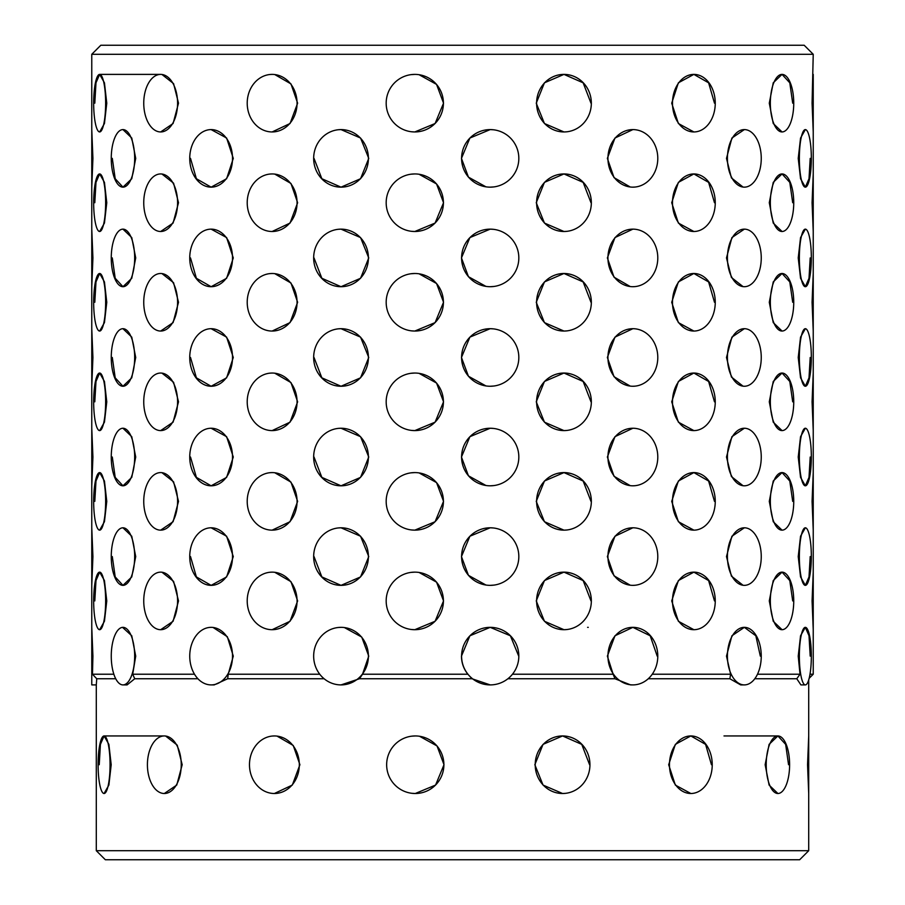 <?xml version="1.0" encoding="UTF-8"?>
<svg xmlns="http://www.w3.org/2000/svg" width="905" height="905" viewBox="0 0 905 905"><rect width="100%" height="100%" fill="white"/><g stroke="black" fill="none" stroke-linecap="round" stroke-linejoin="round"><path stroke-width="1.36" d="M782.044 530.149L782.044 530.149A28.779 11.708 90 0 0 793.742 501.37A28.779 11.708 90 0 0 782.044 472.591A28.779 11.708 90 0 0 770.336 501.37A28.779 11.708 90 0 0 782.044 530.149L773.243 521.721L769.284 501.37L773.243 481.008L782.044 472.591L789.793 481.019L792.701 501.37M782.044 430.599L782.044 430.599A28.779 11.708 90 0 0 793.742 401.82A28.779 11.708 90 0 0 782.044 373.041A28.779 11.708 90 0 0 770.336 401.82A28.779 11.708 90 0 0 782.044 430.599L773.243 422.171L769.284 401.82L773.243 381.458L782.044 373.041L789.793 381.469L792.701 401.82M782.044 331.049L782.044 331.049A28.779 11.708 90 0 0 793.742 302.27A28.779 11.708 90 0 0 782.044 273.491A28.779 11.708 90 0 0 770.336 302.27A28.779 11.708 90 0 0 782.044 331.049L773.243 322.621L769.284 302.27L773.243 281.908L782.044 273.491L789.793 281.919L792.701 302.27M782.044 231.499L782.044 231.499A28.779 11.708 90 0 0 793.742 202.72A28.779 11.708 90 0 0 782.044 173.941A28.779 11.708 90 0 0 770.336 202.72A28.779 11.708 90 0 0 782.044 231.499L773.243 223.071L769.284 202.72L773.243 182.357L782.044 173.941L789.793 182.369L792.701 202.72M782.044 131.949L782.044 131.949A28.779 11.708 90 0 0 793.742 103.17A28.779 11.708 90 0 0 782.044 74.391A28.779 11.708 90 0 0 770.336 103.17A28.779 11.708 90 0 0 782.044 131.949L773.243 123.521L769.284 103.17L773.243 82.808L782.044 74.391L789.793 82.819L792.701 103.17M693.875 530.149L693.875 530.149A28.779 21.392 90 0 0 715.255 501.37A28.779 21.392 90 0 0 693.875 472.591A28.779 21.392 90 0 0 672.483 501.37A28.779 21.392 90 0 0 693.875 530.149L678.377 521.721L671.714 501.37L678.377 481.008L693.875 472.591L708.615 481.019L714.486 501.37M693.875 430.599L693.875 430.599A28.779 21.392 90 0 0 715.255 401.82A28.779 21.392 90 0 0 693.875 373.041A28.779 21.392 90 0 0 672.483 401.82A28.779 21.392 90 0 0 693.875 430.599L678.377 422.171L671.714 401.82L678.377 381.458L693.875 373.041L708.615 381.469L714.486 401.82M693.875 331.049L693.875 331.049A28.779 21.392 90 0 0 715.255 302.27A28.779 21.392 90 0 0 693.875 273.491A28.779 21.392 90 0 0 672.483 302.27A28.779 21.392 90 0 0 693.875 331.049L678.377 322.621L671.714 302.27L678.377 281.908L693.875 273.491L708.615 281.919L714.486 302.27M693.875 231.499L693.875 231.499A28.779 21.392 90 0 0 715.255 202.72A28.779 21.392 90 0 0 693.875 173.941A28.779 21.392 90 0 0 672.483 202.72A28.779 21.392 90 0 0 693.875 231.499L678.377 223.071L671.714 202.72L678.377 182.357L693.875 173.941L708.615 182.369L714.486 202.72M693.875 131.949L693.875 131.949A28.779 21.392 90 0 0 715.255 103.17A28.779 21.392 90 0 0 693.875 74.391A28.779 21.392 90 0 0 672.483 103.17A28.779 21.392 90 0 0 693.875 131.949L678.377 123.521L671.714 103.17L678.377 82.808L693.875 74.391L708.615 82.819L714.486 103.17M566.62 530.013L563.973 530.149L544.448 521.721L536.246 501.37L544.448 481.008L563.973 472.591L583.148 481.019L590.988 501.37M566.62 430.463L563.973 430.599L544.448 422.171L536.246 401.82L544.448 381.458L563.973 373.041L583.148 381.469L590.988 401.82M566.62 330.913L563.973 331.049L544.448 322.621L536.246 302.27L544.448 281.908L563.973 273.491L583.148 281.919L590.988 302.27M566.62 231.363L563.973 231.499L544.448 223.071L536.246 202.72L544.448 182.357L563.973 173.941L583.148 182.369L590.988 202.72M566.62 131.813L563.973 131.949L544.448 123.521L536.246 103.17L544.448 82.808L563.973 74.391L583.148 82.819L590.988 103.17M411.062 472.84L414.795 472.591A28.779 28.621 -90 0 0 386.175 501.37A28.779 28.621 -90 0 0 414.795 530.149L411.515 529.957M419.083 472.919L436.561 482.603L443.541 501.37L435.101 521.71L414.795 530.149A28.779 28.621 -90 0 0 443.416 501.37A28.779 28.621 -90 0 0 414.795 472.591M411.062 373.29L414.795 373.041A28.779 28.621 -90 0 0 386.175 401.82A28.779 28.621 -90 0 0 414.795 430.599L411.515 430.407M419.083 373.369L436.561 383.053L443.541 401.82L435.101 422.16L414.795 430.599A28.779 28.621 -90 0 0 443.416 401.82A28.779 28.621 -90 0 0 414.795 373.041M411.062 273.74L414.795 273.491A28.779 28.621 -90 0 0 386.175 302.27A28.779 28.621 -90 0 0 414.795 331.049L411.515 330.857M419.083 273.819L436.561 283.503L443.541 302.27L435.101 322.61L414.795 331.049A28.779 28.621 -90 0 0 443.416 302.27A28.779 28.621 -90 0 0 414.795 273.491M411.062 174.19L414.795 173.941A28.779 28.621 -90 0 0 386.175 202.72A28.779 28.621 -90 0 0 414.795 231.499L411.515 231.307M419.083 174.269L436.561 183.953L443.541 202.72L435.101 223.06L414.795 231.499A28.779 28.621 -90 0 0 443.416 202.72A28.779 28.621 -90 0 0 414.795 173.941M411.062 74.64L414.795 74.391A28.779 28.621 -90 0 0 386.175 103.17A28.779 28.621 -90 0 0 414.795 131.949L411.515 131.757M419.083 74.719L436.561 84.403L443.541 103.17L435.101 123.51L414.795 131.949A28.779 28.621 -90 0 0 443.416 103.17A28.779 28.621 -90 0 0 414.795 74.391M270.21 472.682L272.134 472.591A28.779 24.921 -90 0 0 247.212 501.37A28.779 24.921 -90 0 0 272.134 530.149A28.779 24.921 -90 0 0 297.055 501.37A28.779 24.921 -90 0 0 272.134 472.591M274.769 472.749L290.98 482.127L297.632 501.37L290.053 521.71L272.134 530.149M270.21 373.132L272.134 373.041A28.779 24.921 -90 0 0 247.212 401.82A28.779 24.921 -90 0 0 272.134 430.599A28.779 24.921 -90 0 0 297.055 401.82A28.779 24.921 -90 0 0 272.134 373.041M274.769 373.199L290.98 382.577L297.632 401.82L290.053 422.16L272.134 430.599M270.21 273.582L272.134 273.491A28.779 24.921 -90 0 0 247.212 302.27A28.779 24.921 -90 0 0 272.134 331.049A28.779 24.921 -90 0 0 297.055 302.27A28.779 24.921 -90 0 0 272.134 273.491M274.769 273.649L290.98 283.027L297.632 302.27L290.053 322.61L272.134 331.049M270.21 174.032L272.134 173.941A28.779 24.921 -90 0 0 247.212 202.72A28.779 24.921 -90 0 0 272.134 231.499A28.779 24.921 -90 0 0 297.055 202.72A28.779 24.921 -90 0 0 272.134 173.941M274.769 174.099L290.98 183.477L297.632 202.72L290.053 223.06L272.134 231.499M270.21 74.482L272.134 74.391A28.779 24.921 -90 0 0 247.212 103.17A28.779 24.921 -90 0 0 272.134 131.949A28.779 24.921 -90 0 0 297.055 103.17A28.779 24.921 -90 0 0 272.134 74.391M274.769 74.549L290.98 83.927L297.632 103.17L290.053 123.51L272.134 131.949M159.834 472.625L160.66 472.591A28.779 16.912 -90 0 0 143.748 501.37A28.779 16.912 -90 0 0 160.66 530.149A28.779 16.912 -90 0 0 177.584 501.37A28.779 16.912 -90 0 0 160.66 472.591M161.961 472.682L173.579 481.822L178.511 501.37L173.093 521.71L160.671 530.149M159.834 373.075L160.66 373.041A28.779 16.912 -90 0 0 143.748 401.82A28.779 16.912 -90 0 0 160.66 430.599A28.779 16.912 -90 0 0 177.584 401.82A28.779 16.912 -90 0 0 160.66 373.041M161.961 373.132L173.579 382.272L178.511 401.82L173.093 422.16L160.671 430.599M159.834 273.525L160.66 273.491A28.779 16.912 -90 0 0 143.748 302.27A28.779 16.912 -90 0 0 160.66 331.049A28.779 16.912 -90 0 0 177.584 302.27A28.779 16.912 -90 0 0 160.66 273.491M161.961 273.582L173.579 282.722L178.511 302.27L173.093 322.61L160.671 331.049M159.834 173.975L160.66 173.941A28.779 16.912 -90 0 0 143.748 202.72A28.779 16.912 -90 0 0 160.66 231.499A28.779 16.912 -90 0 0 177.584 202.72A28.779 16.912 -90 0 0 160.66 173.941M161.961 174.032L173.579 183.172L178.511 202.72L173.093 223.06L160.671 231.499M159.834 74.425L160.66 74.391A28.779 16.912 -90 0 0 143.748 103.17A28.779 16.912 -90 0 0 160.66 131.949A28.779 16.912 -90 0 0 177.584 103.17A28.779 16.912 -90 0 0 160.66 74.391L99.652 74.391L104.448 82.819L106.767 103.17L104.448 123.51L99.652 131.949A28.779 5.984 -90 0 0 105.636 103.17A28.779 5.984 -90 0 0 99.652 74.391A28.779 5.984 -90 0 0 93.668 103.17A28.779 5.984 -90 0 0 99.652 131.949L99.652 131.949M161.961 74.482L173.579 83.622L178.511 103.17L173.093 123.51L160.671 131.949M94.799 501.37L95.987 481.008L99.652 472.591L104.448 481.019L106.767 501.37L104.448 521.71L99.652 530.149A28.779 5.984 -90 0 0 105.636 501.37A28.779 5.984 -90 0 0 99.652 472.591A28.779 5.984 -90 0 0 93.668 501.37A28.779 5.984 -90 0 0 99.652 530.149L99.652 530.149M94.799 401.82L95.987 381.458L99.652 373.041L104.448 381.469L106.767 401.82L104.448 422.16L99.652 430.599A28.779 5.984 -90 0 0 105.636 401.82A28.779 5.984 -90 0 0 99.652 373.041A28.779 5.984 -90 0 0 93.668 401.82A28.779 5.984 -90 0 0 99.652 430.599L99.652 430.599M94.799 302.27L95.987 281.908L99.652 273.491L104.448 281.919L106.767 302.27L104.448 322.61L99.652 331.049A28.779 5.984 -90 0 0 105.636 302.27A28.779 5.984 -90 0 0 99.652 273.491A28.779 5.984 -90 0 0 93.668 302.27A28.779 5.984 -90 0 0 99.652 331.049L99.652 331.049M94.799 202.72L95.987 182.357L99.652 173.941L104.448 182.369L106.767 202.72L104.448 223.06L99.652 231.499A28.779 5.984 -90 0 0 105.636 202.72A28.779 5.984 -90 0 0 99.652 173.941A28.779 5.984 -90 0 0 93.668 202.72A28.779 5.984 -90 0 0 99.652 231.499L99.652 231.499M94.799 103.17L95.987 82.808L99.652 74.391L160.66 74.391M798.233 158.375L800.552 138.035L805.348 129.596A28.779 5.984 90 0 0 799.364 158.375A28.779 5.984 90 0 0 805.348 187.154L800.552 178.726L798.233 158.375M798.233 257.925L800.552 237.585L805.348 229.146A28.779 5.984 90 0 0 799.364 257.925A28.779 5.984 90 0 0 805.348 286.704L800.552 278.276L798.233 257.925M798.233 357.475L800.552 337.135L805.348 328.696A28.779 5.984 90 0 0 799.364 357.475A28.779 5.984 90 0 0 805.348 386.254L800.552 377.826L798.233 357.475M798.233 457.025L800.552 436.685L805.348 428.246A28.779 5.984 90 0 0 799.364 457.025A28.779 5.984 90 0 0 805.348 485.804L800.552 477.376L798.233 457.025M798.233 556.575L800.552 536.235L805.348 527.796A28.779 5.984 90 0 0 799.364 556.575A28.779 5.984 90 0 0 805.348 585.354L800.552 576.926L798.233 556.575M757.485 674.225L800.009 674.225L798.233 656.125L800.552 635.774L805.348 627.346L809.013 635.774L810.201 656.125M743.039 187.064L731.421 177.923L726.489 158.375L731.907 138.035L744.34 129.596A28.779 16.912 90 0 0 727.416 158.375A28.779 16.912 90 0 0 744.34 187.154A28.779 16.912 90 0 0 761.252 158.375A28.779 16.912 90 0 0 744.34 129.596L744.329 129.596M743.039 286.614L731.421 277.473L726.489 257.925L731.907 237.585L744.34 229.146A28.779 16.912 90 0 0 727.416 257.925A28.779 16.912 90 0 0 744.34 286.704A28.779 16.912 90 0 0 761.252 257.925A28.779 16.912 90 0 0 744.34 229.146L744.329 229.146M743.039 386.164L731.421 377.023L726.489 357.475L731.907 337.135L744.34 328.696A28.779 16.912 90 0 0 727.416 357.475A28.779 16.912 90 0 0 744.34 386.254A28.779 16.912 90 0 0 761.252 357.475A28.779 16.912 90 0 0 744.34 328.696L744.329 328.696M743.039 485.714L731.421 476.573L726.489 457.025L731.907 436.685L744.34 428.246A28.779 16.912 90 0 0 727.416 457.025A28.779 16.912 90 0 0 744.34 485.804A28.779 16.912 90 0 0 761.252 457.025A28.779 16.912 90 0 0 744.34 428.246L744.329 428.246M743.039 585.264L731.421 576.123L726.489 556.575L731.907 536.235L744.34 527.796A28.779 16.912 90 0 0 727.416 556.575A28.779 16.912 90 0 0 744.34 585.354A28.779 16.912 90 0 0 761.252 556.575A28.779 16.912 90 0 0 744.34 527.796L744.329 527.796M652.245 674.225L730.618 674.225L726.489 656.125L731.919 635.774L744.34 627.346L755.833 635.774L760.324 656.125M630.231 186.996L614.02 177.618L607.368 158.375L614.948 138.035L632.867 129.596A28.779 24.921 90 0 0 607.945 158.375A28.779 24.921 90 0 0 632.867 187.154A28.779 24.921 90 0 0 657.788 158.375A28.779 24.921 90 0 0 632.867 129.596L632.867 129.596M630.231 286.546L614.02 277.168L607.368 257.925L614.948 237.585L632.867 229.146A28.779 24.921 90 0 0 607.945 257.925A28.779 24.921 90 0 0 632.867 286.704A28.779 24.921 90 0 0 657.788 257.925A28.779 24.921 90 0 0 632.867 229.146L632.867 229.146M630.231 386.096L614.02 376.718L607.368 357.475L614.948 337.135L632.867 328.696A28.779 24.921 90 0 0 607.945 357.475A28.779 24.921 90 0 0 632.867 386.254A28.779 24.921 90 0 0 657.788 357.475A28.779 24.921 90 0 0 632.867 328.696L632.867 328.696M630.231 485.646L614.02 476.268L607.368 457.025L614.948 436.685L632.867 428.246A28.779 24.921 90 0 0 607.945 457.025A28.779 24.921 90 0 0 632.867 485.804A28.779 24.921 90 0 0 657.788 457.025A28.779 24.921 90 0 0 632.867 428.246L632.867 428.246M630.231 585.196L614.02 575.818L607.368 556.575L614.948 536.235L632.867 527.796A28.779 24.921 90 0 0 607.945 556.575A28.779 24.921 90 0 0 632.867 585.354A28.779 24.921 90 0 0 657.788 556.575A28.779 24.921 90 0 0 632.867 527.796L632.867 527.796M512.456 674.225L613.138 674.225L607.368 656.125L614.959 635.774L632.867 627.346L650.197 635.774L657.211 656.125M485.917 186.826L468.439 177.142L461.46 158.375L469.899 138.035L490.205 129.596L493.485 129.788M485.917 286.376L468.439 276.692L461.46 257.925L469.899 237.585L490.205 229.146L493.485 229.338M485.917 385.926L468.439 376.242L461.46 357.475L469.899 337.135L490.205 328.696L493.485 328.888M485.917 485.476L468.439 475.792L461.46 457.025L469.899 436.685L490.205 428.246L493.485 428.438M485.917 585.026L468.439 575.342L461.46 556.575L469.899 536.235L490.205 527.796L493.485 527.988M344.409 627.572L361.74 637.075L368.754 656.125L362.52 674.225L467.885 674.225C463.665 668.931 461.527 662.89 461.46 656.125L469.91 635.774L490.205 627.346L510.386 635.774L518.712 656.125M338.38 129.732L341.027 129.596L360.552 138.024L368.754 158.375L360.552 178.738L341.027 187.154L321.852 178.726L314.012 158.375M338.38 229.282L341.027 229.146L360.552 237.574L368.754 257.925L360.552 278.288L341.027 286.704L321.852 278.276L314.012 257.925M338.38 328.832L341.027 328.696L360.552 337.124L368.754 357.475L360.552 377.838L341.027 386.254L321.852 377.826L314.012 357.475M338.38 428.382L341.027 428.246L360.552 436.674L368.754 457.025L360.552 477.388L341.027 485.804L321.852 477.376L314.012 457.025M338.38 527.932L341.027 527.796L360.552 536.224L368.754 556.575L360.552 576.938L341.027 585.354L321.852 576.926L314.012 556.575M338.391 627.482L341.027 627.346A28.779 27.365 -90 0 0 313.662 656.125A28.779 27.365 -90 0 0 341.027 684.904A28.779 27.365 -90 0 0 368.403 656.125A28.779 27.365 -90 0 0 341.027 627.346M211.125 129.596L211.125 129.596A28.779 21.392 -90 0 0 189.745 158.375A28.779 21.392 -90 0 0 211.125 187.154A28.779 21.392 -90 0 0 232.517 158.375A28.779 21.392 -90 0 0 211.125 129.596L226.623 138.024L233.286 158.375L226.623 178.738L211.125 187.154L196.385 178.726L190.514 158.375M211.125 229.146L211.125 229.146A28.779 21.392 -90 0 0 189.745 257.925A28.779 21.392 -90 0 0 211.125 286.704A28.779 21.392 -90 0 0 232.517 257.925A28.779 21.392 -90 0 0 211.125 229.146L226.623 237.574L233.286 257.925L226.623 278.288L211.125 286.704L196.385 278.276L190.514 257.925M211.125 328.696L211.125 328.696A28.779 21.392 -90 0 0 189.745 357.475A28.779 21.392 -90 0 0 211.125 386.254A28.779 21.392 -90 0 0 232.517 357.475A28.779 21.392 -90 0 0 211.125 328.696L226.623 337.124L233.286 357.475L226.623 377.838L211.125 386.254L196.385 377.826L190.514 357.475M211.125 428.246L211.125 428.246A28.779 21.392 -90 0 0 189.745 457.025A28.779 21.392 -90 0 0 211.125 485.804A28.779 21.392 -90 0 0 232.517 457.025A28.779 21.392 -90 0 0 211.125 428.246L226.623 436.674L233.286 457.025L226.623 477.388L211.125 485.804L196.385 477.376L190.514 457.025M211.125 527.796L211.125 527.796A28.779 21.392 -90 0 0 189.745 556.575A28.779 21.392 -90 0 0 211.125 585.354A28.779 21.392 -90 0 0 232.517 556.575A28.779 21.392 -90 0 0 211.125 527.796L226.623 536.224L233.286 556.575L226.623 576.938L211.125 585.354L196.385 576.926L190.514 556.575M209.79 627.403L211.125 627.346A28.779 21.392 -90 0 0 189.745 656.125A28.779 21.392 -90 0 0 211.125 684.904A28.779 21.392 -90 0 0 232.517 656.125A28.779 21.392 -90 0 0 211.125 627.346M213.094 627.47L227.347 636.735L233.286 656.125L228.218 674.225L319.748 674.225M122.956 129.596L122.956 129.596A28.779 11.708 -90 0 0 111.258 158.375A28.779 11.708 -90 0 0 122.956 187.154A28.779 11.708 -90 0 0 134.664 158.375A28.779 11.708 -90 0 0 122.956 129.596L131.757 138.024L135.716 158.375L131.757 178.738L122.956 187.154L115.207 178.726L112.299 158.375M122.956 229.146L122.956 229.146A28.779 11.708 -90 0 0 111.258 257.925A28.779 11.708 -90 0 0 122.956 286.704A28.779 11.708 -90 0 0 134.664 257.925A28.779 11.708 -90 0 0 122.956 229.146L131.757 237.574L135.716 257.925L131.757 278.288L122.956 286.704L115.207 278.276L112.299 257.925M122.956 328.696L122.956 328.696A28.779 11.708 -90 0 0 111.258 357.475A28.779 11.708 -90 0 0 122.956 386.254A28.779 11.708 -90 0 0 134.664 357.475A28.779 11.708 -90 0 0 122.956 328.696L131.757 337.124L135.716 357.475L131.757 377.838L122.956 386.254L115.207 377.826L112.299 357.475M122.956 428.246L122.956 428.246A28.779 11.708 -90 0 0 111.258 457.025A28.779 11.708 -90 0 0 122.956 485.804A28.779 11.708 -90 0 0 134.664 457.025A28.779 11.708 -90 0 0 122.956 428.246L131.757 436.674L135.716 457.025L131.757 477.388L122.956 485.804L115.207 477.376L112.299 457.025M122.956 527.796L122.956 527.796A28.779 11.708 -90 0 0 111.258 556.575A28.779 11.708 -90 0 0 122.956 585.354A28.779 11.708 -90 0 0 134.664 556.575A28.779 11.708 -90 0 0 122.956 527.796L131.757 536.224L135.716 556.575L131.757 576.938L122.956 585.354L115.207 576.926L112.299 556.575M122.548 627.369L131.757 635.774L135.716 656.125L132.696 674.225L194.496 674.225M809.998 674.225L813.233 674.225L813.233 629.699L812.079 600.92L813.233 572.141L813.233 530.149L812.079 501.37L813.233 472.591L813.233 430.599L812.079 401.82L813.233 373.041L813.233 331.049L812.079 302.27L813.233 273.491L813.233 231.499L812.079 202.72L813.233 173.941L813.233 131.949L812.079 103.17L813.233 54.3L91.767 54.3L91.767 129.596L92.921 158.375L91.767 187.154L91.767 129.596M91.767 229.146L92.921 257.925L91.767 286.704L91.767 187.154M91.767 328.696L92.921 357.475L91.767 386.254L91.767 286.704M91.767 428.246L92.921 457.025L91.767 485.804L91.767 386.254M91.767 527.796L92.921 556.575L91.767 585.354L91.767 485.804M92.468 674.225L96.745 678.75L96.292 684.904L91.767 684.904L91.767 627.346L92.921 656.125L92.468 674.225L113.86 674.225M159.834 572.175L160.66 572.141A28.779 16.912 -90 0 0 143.748 600.92A28.779 16.912 -90 0 0 160.66 629.699A28.779 16.912 -90 0 0 177.584 600.92A28.779 16.912 -90 0 0 160.66 572.141M161.961 572.231L173.579 581.372L178.511 600.92L173.093 621.26L160.671 629.699M270.21 572.231L272.134 572.141A28.779 24.921 -90 0 0 247.212 600.92A28.779 24.921 -90 0 0 272.134 629.699A28.779 24.921 -90 0 0 297.055 600.92A28.779 24.921 -90 0 0 272.134 572.141M274.769 572.299L290.98 581.677L297.632 600.92L290.053 621.26L272.134 629.699M94.799 600.92L95.987 580.558L99.652 572.141L104.448 580.569L106.767 600.92L104.448 621.26L99.652 629.699A28.779 5.984 -90 0 0 105.636 600.92A28.779 5.984 -90 0 0 99.652 572.141A28.779 5.984 -90 0 0 93.668 600.92A28.779 5.984 -90 0 0 99.652 629.699L99.652 629.699M693.875 629.699L693.875 629.699A28.779 21.392 90 0 0 715.255 600.92A28.779 21.392 90 0 0 693.875 572.141A28.779 21.392 90 0 0 672.483 600.92A28.779 21.392 90 0 0 693.875 629.699L678.377 621.271L671.714 600.92L678.377 580.558L693.875 572.141L708.615 580.569L714.486 600.92M782.044 629.699L782.044 629.699A28.779 11.708 90 0 0 793.742 600.92A28.779 11.708 90 0 0 782.044 572.141A28.779 11.708 90 0 0 770.336 600.92A28.779 11.708 90 0 0 782.044 629.699L773.243 621.271L769.284 600.92L773.243 580.558L782.044 572.141L789.793 580.569L792.701 600.92M566.62 629.563L563.973 629.699L544.448 621.271L536.246 600.92L544.448 580.558L563.973 572.141L583.148 580.569L590.988 600.92M411.062 572.39L414.795 572.141A28.779 28.621 -90 0 0 386.175 600.92A28.779 28.621 -90 0 0 414.795 629.699L411.515 629.507M419.083 572.469L436.561 582.153L443.541 600.92L435.101 621.26L414.795 629.699A28.779 28.621 -90 0 0 443.416 600.92A28.779 28.621 -90 0 0 414.795 572.141M163.5 735.98L164.325 735.946A28.779 16.912 -90 0 0 147.413 764.725A28.779 16.912 -90 0 0 164.325 793.504A28.779 16.912 -90 0 0 181.238 764.725A28.779 16.912 -90 0 0 164.325 735.946L104.086 735.946L108.883 744.374L111.202 764.725L108.883 785.065L104.086 793.504A28.779 5.984 -90 0 0 110.059 764.725A28.779 5.984 -90 0 0 104.086 735.946A28.779 5.984 -90 0 0 98.102 764.725A28.779 5.984 -90 0 0 104.086 793.504L104.086 793.504M165.615 736.025L177.244 745.166L182.188 764.725L176.758 785.065L164.325 793.504M272.484 736.037L274.396 735.946A28.779 24.921 -90 0 0 249.475 764.725A28.779 24.921 -90 0 0 274.396 793.504A28.779 24.921 -90 0 0 299.317 764.725A28.779 24.921 -90 0 0 274.396 735.946M277.021 736.104L293.243 745.471L299.906 764.725L292.315 785.065L274.396 793.504M99.233 764.725L100.421 744.363L104.086 735.946L164.325 735.946M690.843 793.504L690.843 793.504A28.779 21.392 90 0 0 712.235 764.725A28.779 21.392 90 0 0 690.843 735.946A28.779 21.392 90 0 0 669.462 764.725A28.779 21.392 90 0 0 690.843 793.504L675.334 785.076L668.682 764.725L675.345 744.363L690.843 735.946L705.583 744.374L711.454 764.725M777.904 793.504L777.904 793.504A28.779 11.708 90 0 0 789.613 764.725A28.779 11.708 90 0 0 777.904 735.946A28.779 11.708 90 0 0 766.207 764.725A28.779 11.708 90 0 0 777.904 793.504L769.103 785.076L765.144 764.725L769.103 744.363L777.904 735.946L785.653 744.374L788.549 764.725M565.218 793.368L562.571 793.504L543.045 785.076L534.844 764.725L543.045 744.363L562.571 735.946L581.745 744.374L589.585 764.725M411.549 736.195L415.271 735.946A28.779 28.621 -90 0 0 386.65 764.725A28.779 28.621 -90 0 0 415.271 793.504L411.99 793.312M419.558 736.274L437.036 745.958L444.004 764.725L435.577 785.065L415.271 793.504A28.779 28.621 -90 0 0 443.891 764.725A28.779 28.621 -90 0 0 415.271 735.946M808.708 850.7L96.292 850.7L105.342 859.75L799.658 859.75L808.708 850.7L808.708 793.504L807.543 764.725L808.708 735.946L808.708 679.949M805.348 684.904A28.779 5.984 90 0 0 811.333 656.125A28.779 5.984 90 0 0 805.348 627.346A28.779 5.984 90 0 0 799.364 656.125A28.779 5.984 90 0 0 805.348 684.904L800.914 684.904L796.785 678.75L800.009 674.225M754.793 678.75L796.785 678.75M744.34 684.904A28.779 16.912 90 0 0 761.252 656.125A28.779 16.912 90 0 0 744.34 627.346A28.779 16.912 90 0 0 727.416 656.125A28.779 16.912 90 0 0 744.34 684.904L740.675 684.904L729.86 678.75L730.618 674.225M648.263 678.75L729.86 678.75M632.867 684.904A28.779 24.921 90 0 0 657.788 656.125A28.779 24.921 90 0 0 632.867 627.346A28.779 24.921 90 0 0 607.945 656.125A28.779 24.921 90 0 0 632.867 684.904L630.604 684.904L614.981 678.75L613.138 674.225M507.897 678.75L614.981 678.75M490.205 684.904A28.779 28.621 90 0 0 518.825 656.125A28.779 28.621 90 0 0 490.205 627.346A28.779 28.621 90 0 0 461.584 656.125A28.779 28.621 90 0 0 490.205 684.904L472.003 678.75L467.885 674.225M362.52 674.225L359.477 678.75L472.003 678.75M359.477 678.75L341.027 684.904M228.218 674.225L227.664 678.75L324.114 678.75M227.664 678.75L214.157 684.904L211.125 684.904M132.696 674.225L134.732 678.75L197.912 678.75M134.732 678.75L127.096 684.904L122.956 684.904A28.779 11.708 -90 0 0 134.664 656.125A28.779 11.708 -90 0 0 122.956 627.346A28.779 11.708 -90 0 0 111.258 656.125A28.779 11.708 -90 0 0 122.956 684.904M96.745 678.75L115.727 678.75M96.292 850.7L96.292 684.904M493.938 585.105L490.205 585.354A28.779 28.621 90 0 0 518.825 556.575A28.779 28.621 90 0 0 490.205 527.796A28.779 28.621 90 0 0 461.584 556.575A28.779 28.621 90 0 0 490.205 585.354M493.938 485.555L490.205 485.804A28.779 28.621 90 0 0 518.825 457.025A28.779 28.621 90 0 0 490.205 428.246A28.779 28.621 90 0 0 461.584 457.025A28.779 28.621 90 0 0 490.205 485.804M493.938 386.005L490.205 386.254A28.779 28.621 90 0 0 518.825 357.475A28.779 28.621 90 0 0 490.205 328.696A28.779 28.621 90 0 0 461.584 357.475A28.779 28.621 90 0 0 490.205 386.254M493.938 286.455L490.205 286.704A28.779 28.621 90 0 0 518.825 257.925A28.779 28.621 90 0 0 490.205 229.146A28.779 28.621 90 0 0 461.584 257.925A28.779 28.621 90 0 0 490.205 286.704M493.938 186.905L490.205 187.154A28.779 28.621 90 0 0 518.825 158.375A28.779 28.621 90 0 0 490.205 129.596A28.779 28.621 90 0 0 461.584 158.375A28.779 28.621 90 0 0 490.205 187.154M634.79 585.264L632.867 585.354M634.79 485.714L632.867 485.804M634.79 386.164L632.867 386.254M634.79 286.614L632.867 286.704M634.79 187.064L632.867 187.154M745.166 585.32L744.34 585.354M745.166 485.77L744.34 485.804M745.166 386.22L744.34 386.254M745.166 286.67L744.34 286.704M745.166 187.12L744.34 187.154M810.201 556.575L809.013 576.938L805.348 585.354A28.779 5.984 90 0 0 811.333 556.575A28.779 5.984 90 0 0 805.348 527.796L805.348 527.796M810.201 457.025L809.013 477.388L805.348 485.804A28.779 5.984 90 0 0 811.333 457.025A28.779 5.984 90 0 0 805.348 428.246L805.348 428.246M810.201 357.475L809.013 377.838L805.348 386.254A28.779 5.984 90 0 0 811.333 357.475A28.779 5.984 90 0 0 805.348 328.696L805.348 328.696M810.201 257.925L809.013 278.288L805.348 286.704A28.779 5.984 90 0 0 811.333 257.925A28.779 5.984 90 0 0 805.348 229.146L805.348 229.146M810.201 158.375L809.013 178.738L805.348 187.154A28.779 5.984 90 0 0 811.333 158.375A28.779 5.984 90 0 0 805.348 129.596L805.348 129.596M91.767 627.346L91.767 585.354M91.767 54.3L100.817 45.25L804.183 45.25L813.233 54.3M734.849 45.25L170.151 45.25L734.849 45.25M535.206 764.725A28.779 27.365 90 0 0 562.571 793.504A28.779 27.365 90 0 0 589.947 764.725A28.779 27.365 90 0 0 562.571 735.946A28.779 27.365 90 0 0 535.206 764.725M808.708 735.946L808.708 793.504M536.597 600.92A28.779 27.365 90 0 0 563.973 629.699A28.779 27.365 90 0 0 591.338 600.92A28.779 27.365 90 0 0 563.973 572.141A28.779 27.365 90 0 0 536.597 600.92M813.233 572.141L813.233 629.699M313.662 556.575A28.779 27.365 -90 0 0 341.027 585.354A28.779 27.365 -90 0 0 368.403 556.575A28.779 27.365 -90 0 0 341.027 527.796A28.779 27.365 -90 0 0 313.662 556.575M313.662 457.025A28.779 27.365 -90 0 0 341.027 485.804A28.779 27.365 -90 0 0 368.403 457.025A28.779 27.365 -90 0 0 341.027 428.246A28.779 27.365 -90 0 0 313.662 457.025M313.662 357.475A28.779 27.365 -90 0 0 341.027 386.254A28.779 27.365 -90 0 0 368.403 357.475A28.779 27.365 -90 0 0 341.027 328.696A28.779 27.365 -90 0 0 313.662 357.475M313.662 257.925A28.779 27.365 -90 0 0 341.027 286.704A28.779 27.365 -90 0 0 368.403 257.925A28.779 27.365 -90 0 0 341.027 229.146A28.779 27.365 -90 0 0 313.662 257.925M313.662 158.375A28.779 27.365 -90 0 0 341.027 187.154A28.779 27.365 -90 0 0 368.403 158.375A28.779 27.365 -90 0 0 341.027 129.596A28.779 27.365 -90 0 0 313.662 158.375M536.597 501.37A28.779 27.365 90 0 0 563.973 530.149A28.779 27.365 90 0 0 591.338 501.37A28.779 27.365 90 0 0 563.973 472.591A28.779 27.365 90 0 0 536.597 501.37M813.233 472.591L813.233 530.149M536.597 401.82A28.779 27.365 90 0 0 563.973 430.599A28.779 27.365 90 0 0 591.338 401.82A28.779 27.365 90 0 0 563.973 373.041A28.779 27.365 90 0 0 536.597 401.82M813.233 373.041L813.233 430.599M536.597 302.27A28.779 27.365 90 0 0 563.973 331.049A28.779 27.365 90 0 0 591.338 302.27A28.779 27.365 90 0 0 563.973 273.491A28.779 27.365 90 0 0 536.597 302.27M813.233 273.491L813.233 331.049M536.597 202.72A28.779 27.365 90 0 0 563.973 231.499A28.779 27.365 90 0 0 591.338 202.72A28.779 27.365 90 0 0 563.973 173.941A28.779 27.365 90 0 0 536.597 202.72M813.233 173.941L813.233 231.499M536.597 103.17A28.779 27.365 90 0 0 563.973 131.949A28.779 27.365 90 0 0 591.338 103.17A28.779 27.365 90 0 0 563.973 74.391A28.779 27.365 90 0 0 536.597 103.17M813.233 74.391L813.233 131.949M724 735.946L777.904 735.946M809.161 678.286L813.233 674.225M587.617 627.346L588.25 627.346"/></g></svg>

